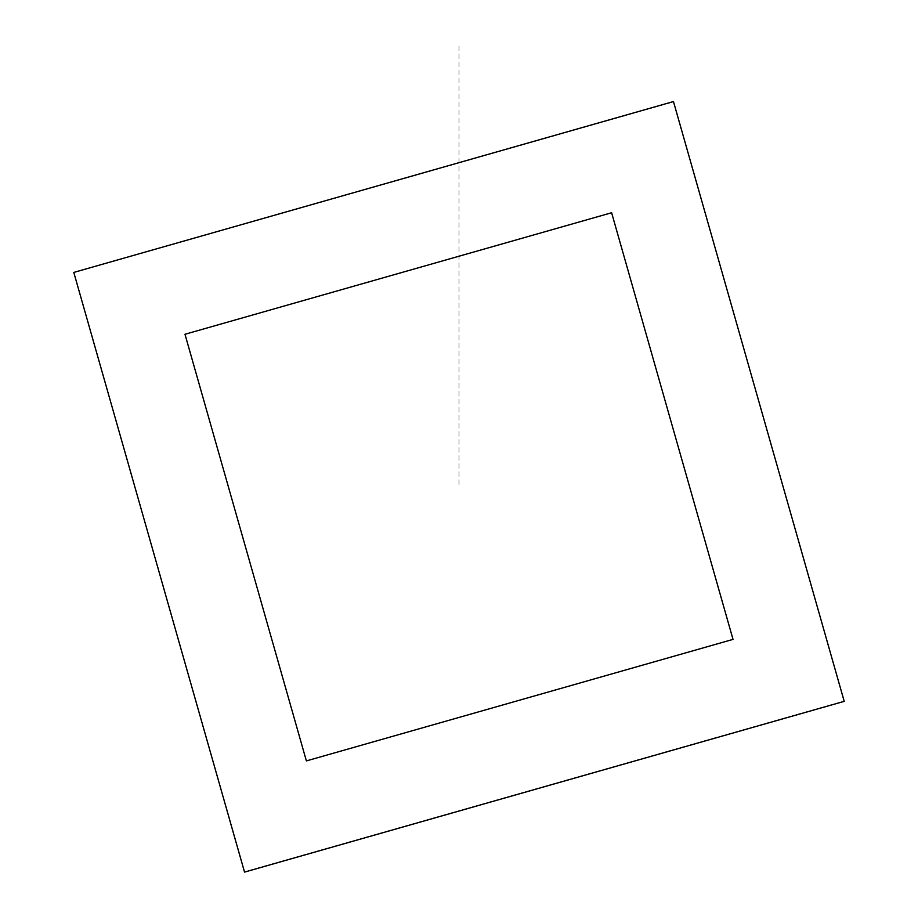 <?xml version="1.0" encoding="UTF-8"?>
<svg xmlns="http://www.w3.org/2000/svg" width="918" height="918" viewBox="0 0 918 918"><rect width="100%" height="100%" fill="white"/><g stroke="black" fill="none" stroke-linecap="round" stroke-linejoin="round"><path stroke-width="0.69" stroke-dasharray="4.59 3.44" d="M73.819 272.416L673.422 101.657L844.181 701.26L244.578 872.02L73.819 272.416L673.422 101.657L844.181 701.26L244.578 872.02L73.819 272.416M73.738 272.371L244.532 872.1L844.262 701.306L673.468 101.577L73.738 272.371M74.048 272.543L244.704 871.779L843.952 701.134L673.296 101.887L74.048 272.543M844.262 701.306L673.468 101.577L73.738 272.371L244.532 872.1L844.262 701.306M459 45.992L459 486.838"/><path stroke-width="1.38" d="M844.262 701.306L673.468 101.577L73.738 272.371L244.532 872.1L844.262 701.306M733.046 639.398L611.56 212.792L184.954 334.278L306.44 760.884L733.046 639.398"/></g></svg>
